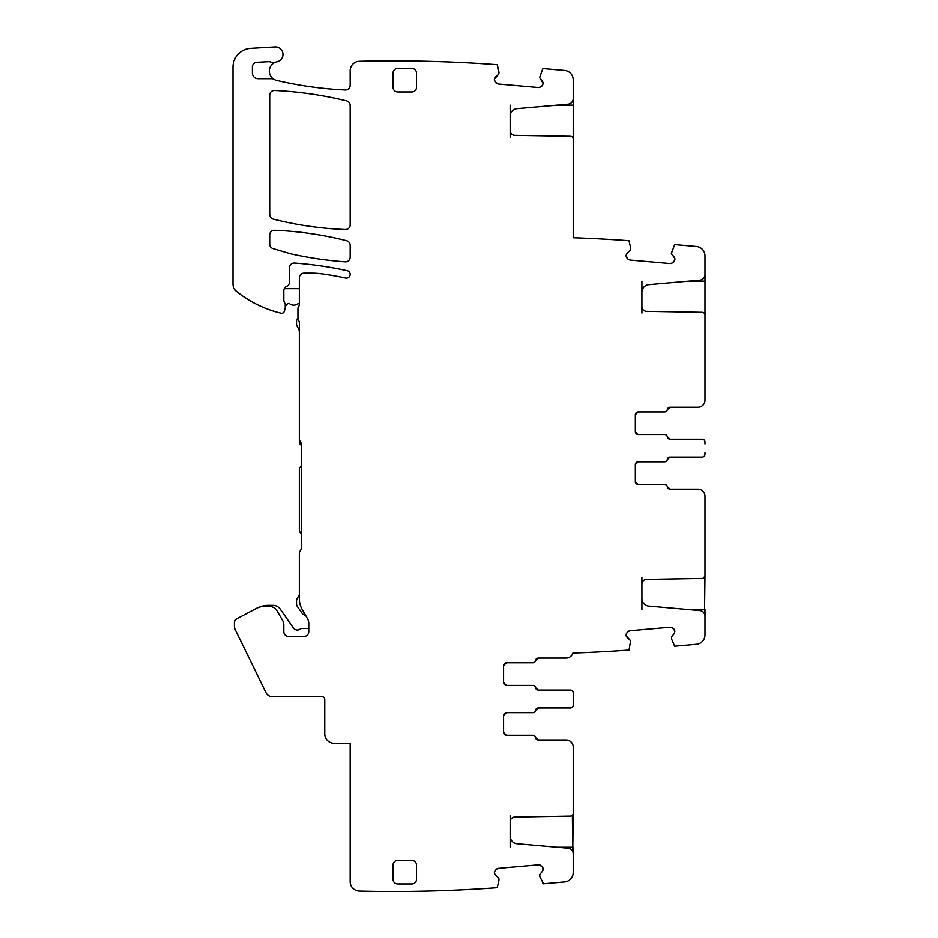 <?xml version="1.0" encoding="UTF-8"?>
<svg xmlns="http://www.w3.org/2000/svg" width="938" height="938" viewBox="0 0 938 938"><rect width="100%" height="100%" fill="white"/><g stroke="black" fill="none" stroke-linecap="round" stroke-linejoin="round"><path stroke-width="1.41" d="M704.544 576.284L704.157 577.656M646.575 579.426A4.702 4.702 0 0 0 641.944 584.139A4.702 4.702 0 0 1 646.575 579.426L702.234 578.453A2.826 2.826 0 0 0 705.013 575.639L704.544 613.944L704.544 609.618L688.855 609.618M641.944 609.618L641.944 577.656M671.596 638.989L671.526 636.89L671.596 638.989L674.668 646.212L696.418 644.3A9.415 9.415 0 0 0 705.013 634.92L705.013 616.207A5.651 5.651 0 0 0 699.854 610.579L648.826 606.112L699.854 610.579M674.668 630.078L673.73 628.788L674.926 631.344L674.164 633.76L674.668 632.915M674.891 631.016L672.757 627.968L670.353 627.217L671.925 627.463M626.385 633.713L626.138 635.284L626.901 632.88L628.999 630.981M573.141 653.047L572.942 653.047A1421.738 1421.738 0 0 0 573.235 653.036A1421.738 1421.738 0 0 0 629.035 650.057L630.641 640.806L626.396 636.562M506.414 662.791L532.772 662.791L506.414 662.791A2.826 2.826 0 0 0 503.589 665.617L506.414 662.791A2.826 2.826 0 0 0 503.589 665.617L506.414 662.791L532.843 662.791A2.826 2.826 0 0 0 535.633 660.434L538.412 658.089L566.177 658.089L538.342 658.089L566.177 658.089A7.058 7.058 0 0 0 572.942 653.047M535.551 687.73A2.826 2.826 0 0 0 538.342 690.087A2.826 2.826 0 0 1 535.551 687.73A2.826 2.826 0 0 0 532.772 685.385L506.414 685.385L503.589 682.559A2.826 2.826 0 0 0 506.414 685.385L503.589 682.559A2.826 2.826 0 0 0 506.414 685.385L532.843 685.385A2.826 2.826 0 0 1 535.633 687.73A2.826 2.826 0 0 0 538.412 690.087L535.633 687.73L538.412 690.087L570.421 690.087A2.826 2.826 0 0 1 573.235 692.912L573.235 694.788M532.772 735.263L506.414 735.263L532.772 735.263A2.826 2.826 0 0 1 535.551 737.62A2.826 2.826 0 0 0 538.342 739.976L566.177 739.976L538.412 739.976L535.633 737.62A2.826 2.826 0 0 0 538.412 739.976L535.633 737.62A2.826 2.826 0 0 0 532.843 735.263L506.414 735.263L503.589 732.437L503.589 715.506L506.414 712.681L532.843 712.681A2.826 2.826 0 0 0 535.633 710.324L538.412 707.967L570.421 707.967A2.826 2.826 0 0 0 573.235 705.142L573.235 692.912M539.831 876.643L539.76 874.556L539.831 876.643L543.571 883.807L564.653 881.966A9.415 9.415 0 0 0 573.235 872.586L573.235 853.861A5.651 5.651 0 0 0 568.088 848.233L517.049 843.766L568.088 848.233M542.891 867.732L541.965 866.442L543.125 868.682L542.399 871.414L542.903 870.581M543.125 868.682L541.965 866.442L538.588 864.871L540.159 865.129M494.619 871.367L494.361 872.95L495.123 870.546L497.234 868.635M498.864 878.46L499.004 880.067L498.699 878.144L494.631 874.228M494.432 80.41L495.123 81.852L494.396 79.12L498.864 73.926L497.386 65.203A0.938 0.938 0 0 0 497.034 64.663A1421.738 1421.738 0 0 0 359.36 61.287A9.415 9.415 0 0 0 350.167 70.702L350.167 85.276A4.702 4.702 0 0 1 345.243 89.966A4.702 4.702 0 0 0 350.167 85.276M494.912 77.608L494.396 79.12L495.557 76.881L498.699 74.243M494.361 79.449L495.123 81.852L498.172 83.986L496.671 83.459M542.598 85.217L543.125 83.717L541.965 85.944L539.561 87.457M573.235 79.8L573.235 98.525L573.235 79.8A9.415 9.415 0 0 0 564.653 70.432L543.571 68.591L542.621 69.154L539.655 77.491L543.09 82.415M630.77 248.183L630.465 250.258L630.77 248.183L629.035 240.679A1421.738 1421.738 0 0 0 573.235 237.701L573.235 95.711M626.197 256.426L626.901 257.856L626.162 255.124L627.334 252.885L626.69 253.623M626.138 255.453L627.71 258.829L629.949 259.99L628.437 259.474M674.375 261.221L674.891 259.72L673.73 261.96L671.327 263.461M705.013 255.816L705.013 274.541L705.013 255.816A9.415 9.415 0 0 0 696.418 246.436L674.668 244.537L671.42 253.506L674.856 258.419M638.18 411.958L664.538 411.958L638.18 411.958A2.826 2.826 0 0 0 635.366 414.784L638.18 411.958A2.826 2.826 0 0 0 635.366 414.784L638.18 411.958L664.62 411.958A2.826 2.826 0 0 0 667.399 409.601L670.189 407.256L697.954 407.256L670.107 407.256L697.954 407.256A7.058 7.058 0 0 0 705.013 400.186L705.013 271.715M667.328 436.897A2.826 2.826 0 0 0 670.107 439.254A2.826 2.826 0 0 1 667.328 436.897A2.826 2.826 0 0 0 664.538 434.552L638.18 434.552L635.366 431.726A2.826 2.826 0 0 0 638.18 434.552L635.366 431.726A2.826 2.826 0 0 0 638.18 434.552L664.62 434.552A2.826 2.826 0 0 1 667.399 436.897A2.826 2.826 0 0 0 670.189 439.254L667.399 436.897L670.189 439.254L702.187 439.254A2.826 2.826 0 0 1 705.013 442.079L705.013 444.014M664.538 484.43L638.18 484.43L664.538 484.43A2.826 2.826 0 0 1 667.328 486.787A2.826 2.826 0 0 0 670.107 489.132L697.954 489.132L670.189 489.132L667.399 486.787A2.826 2.826 0 0 0 664.62 484.43L638.18 484.43L635.366 481.604L635.366 464.662L638.18 461.836L664.62 461.836A2.826 2.826 0 0 0 667.399 459.491L670.189 457.134A2.826 2.826 0 0 0 667.399 459.491L670.189 457.134L702.187 457.134A2.826 2.826 0 0 0 705.013 454.309L705.013 452.374M670.189 489.132L667.399 486.787L670.189 489.132M638.18 484.43A2.826 2.826 0 0 1 635.366 481.604L638.18 484.43A2.826 2.826 0 0 1 635.366 481.604M635.366 464.662A2.826 2.826 0 0 1 638.18 461.836L635.366 464.662A2.826 2.826 0 0 1 638.18 461.836L664.538 461.836A2.826 2.826 0 0 0 667.328 459.491A2.826 2.826 0 0 1 670.107 457.134A2.826 2.826 0 0 0 667.328 459.491M667.328 409.601A2.826 2.826 0 0 1 670.107 407.256A2.826 2.826 0 0 0 667.328 409.601A2.826 2.826 0 0 1 664.538 411.958M641.944 281.13L641.944 306.609A4.702 4.702 0 0 0 646.575 311.31L702.234 312.284A2.826 2.826 0 0 1 705.013 315.109L705.013 314.453M646.575 311.31A4.702 4.702 0 0 1 641.944 306.609L641.944 313.081M641.944 292.128A7.527 7.527 0 0 1 648.826 284.624L699.854 280.169L648.826 284.624A7.527 7.527 0 0 0 641.944 292.128M673.73 261.96L674.926 259.392L674.164 256.989L671.526 253.846L671.596 251.759M670.353 263.531L672.757 262.769L670.353 263.531L629.949 259.99L627.71 258.829M627.334 252.885L626.162 255.124L627.334 252.885L630.465 250.258M510.178 105.115L510.178 130.593A4.702 4.702 0 0 0 514.798 135.307A4.702 4.702 0 0 1 510.178 130.593L510.178 137.077M510.178 116.124A7.527 7.527 0 0 1 517.049 108.62L568.088 104.153L517.049 108.62A7.527 7.527 0 0 0 510.178 116.124M541.965 85.944L543.149 83.376L539.655 77.491L542.621 69.154A0.938 0.938 0 0 1 543.571 68.591L564.653 70.432M538.588 87.515L540.991 86.765L538.588 87.515L498.172 83.986L495.932 82.814M276.663 80.387A376.49 376.49 0 0 0 345.243 89.966A376.49 376.49 0 0 1 276.663 80.387A9.521 9.521 0 0 1 273.99 79.32A4.702 4.702 0 0 0 271.598 78.663L258.02 78.663L271.598 78.663M274.998 46.9L250.704 48.33L274.998 46.9A7.527 7.527 0 0 1 282.901 53.443A7.527 7.527 0 0 1 276.945 61.791A9.521 9.521 0 0 0 273.99 79.32M252.381 73.012A5.651 5.651 0 0 0 258.02 78.663A5.651 5.651 0 0 1 252.381 73.012L252.381 66.985A4.702 4.702 0 0 1 256.836 62.283A4.702 4.702 0 0 0 252.381 66.985M276.945 61.791A9.521 9.521 0 0 0 276.077 62.014A9.415 9.415 0 0 1 270.285 61.908A4.702 4.702 0 0 0 268.502 61.662L256.836 62.283M232.987 284.05L232.987 67.126L232.987 284.05A9.415 9.415 0 0 0 236.517 291.39A112.947 112.947 0 0 0 280.99 313.151A2.826 2.826 0 0 0 284.378 311.135L285.07 308.555A4.702 4.702 0 0 0 285.222 307.336L285.222 304.639A2.357 2.357 0 0 0 285.011 303.642L284.261 302.036A4.702 4.702 0 0 1 283.815 300.043A4.702 4.702 0 0 0 284.261 302.036A4.702 4.702 0 0 1 283.815 300.043L283.815 290.651A4.702 4.702 0 0 1 286.641 286.336A4.702 4.702 0 0 0 289.467 282.033L289.467 267.705A4.702 4.702 0 0 1 294.509 263.003A4.702 4.702 0 0 0 289.467 267.705M347.212 270.648A376.49 376.49 0 0 0 294.509 263.003A376.49 376.49 0 0 1 347.212 270.648A3.764 3.764 0 0 1 350.085 275.127A3.764 3.764 0 0 1 345.618 278.011A322.367 322.367 0 0 0 322.086 273.849A75.298 75.298 0 0 0 311.709 273.122L304.053 273.122A4.702 4.702 0 0 0 299.339 277.836L299.339 304.123A4.702 4.702 0 0 1 298.46 306.867A2.826 2.826 0 0 0 297.932 308.52L297.932 317.923A4.702 4.702 0 0 0 298.636 320.409A4.702 4.702 0 0 1 299.339 322.883L299.339 438.785A4.702 4.702 0 0 0 300.289 441.61A4.702 4.702 0 0 1 301.227 444.424L301.227 547.968A4.702 4.702 0 0 1 300.289 550.782A4.702 4.702 0 0 0 299.339 553.608L299.339 598.784A21.644 21.644 0 0 0 302.247 609.618L307.5 618.705A9.415 9.415 0 0 1 308.754 623.418L308.754 631.731A4.702 4.702 0 0 1 304.053 636.433A4.702 4.702 0 0 0 308.754 631.731M288.517 636.433A4.702 4.702 0 0 1 283.815 631.731L283.815 624.638L283.815 631.731A4.702 4.702 0 0 0 288.517 636.433L304.053 636.433M283.815 631.731L283.815 624.638A7.527 7.527 0 0 0 282.807 620.874L277.12 611.025A9.415 9.415 0 0 0 268.972 606.323L264.973 606.323A18.819 18.819 0 0 0 256.144 608.528L236.892 618.752A4.702 4.702 0 0 0 234.406 622.914L234.406 625.798A9.415 9.415 0 0 0 235.356 629.926L265.982 692.713A7.058 7.058 0 0 0 272.325 696.676L321.933 696.676A2.826 2.826 0 0 1 324.759 699.502L324.759 733.856A9.415 9.415 0 0 0 334.174 743.271L350.167 743.271L350.167 881.685A9.415 9.415 0 0 0 359.36 891.1A1421.738 1421.738 0 0 0 497.034 887.735A0.938 0.938 0 0 0 497.386 887.196L499.004 880.067M494.396 873.278L495.557 875.506L494.361 872.95L495.123 870.546M498.172 868.412L495.932 869.573L498.172 868.412L538.588 864.871L540.991 865.633M542.399 871.414L543.149 869.01L542.399 871.414L539.76 874.556M514.798 817.092A4.702 4.702 0 0 0 510.178 821.794A4.702 4.702 0 0 1 514.798 817.092L570.468 816.119A2.826 2.826 0 0 0 573.235 813.293L572.766 851.598L572.391 815.321M510.178 847.272L510.178 836.274A7.527 7.527 0 0 0 517.049 843.766A7.527 7.527 0 0 1 510.178 836.274L510.178 815.321M506.414 735.263A2.826 2.826 0 0 1 503.589 732.437L506.414 735.263A2.826 2.826 0 0 1 503.589 732.437M503.589 715.506A2.826 2.826 0 0 1 506.414 712.681L503.589 715.506A2.826 2.826 0 0 1 506.414 712.681L532.772 712.681A2.826 2.826 0 0 0 535.551 710.324A2.826 2.826 0 0 1 538.342 707.967A2.826 2.826 0 0 0 535.551 710.324M535.551 660.434A2.826 2.826 0 0 1 538.342 658.089A2.826 2.826 0 0 0 535.551 660.434A2.826 2.826 0 0 1 532.772 662.791M626.901 632.88L626.162 635.612L630.641 640.806L629.035 650.057M629.949 630.746L627.71 631.919L629.949 630.746L670.353 627.217L672.757 627.968M674.164 633.76L674.926 631.344L674.164 633.76L671.526 636.89M269.698 244.044A4.702 4.702 0 0 0 273.064 248.558A4.702 4.702 0 0 1 269.698 244.044L269.698 234.969A4.702 4.702 0 0 1 274.588 230.267A4.702 4.702 0 0 0 269.698 234.969M346.626 240.691A348.256 348.256 0 0 0 274.588 230.267A348.256 348.256 0 0 1 346.626 240.691A4.702 4.702 0 0 1 350.167 245.252L350.167 257.094A4.702 4.702 0 0 1 345.125 261.796A4.702 4.702 0 0 0 350.167 257.094M292.07 254.069A376.49 376.49 0 0 0 345.125 261.796A376.49 376.49 0 0 1 292.07 254.069A37.649 37.649 0 0 1 289.455 253.401L273.064 248.558M411.817 883.983A4.702 4.702 0 0 0 416.531 879.269A4.702 4.702 0 0 1 411.817 883.983L397.7 883.983A4.702 4.702 0 0 1 392.999 879.269L392.999 865.153A4.702 4.702 0 0 1 397.7 860.451A4.702 4.702 0 0 0 392.999 865.153M411.817 860.451A4.702 4.702 0 0 1 416.531 865.153A4.702 4.702 0 0 0 411.817 860.451L397.7 860.451M392.999 73.117L392.999 87.234A4.702 4.702 0 0 0 397.7 91.936L411.817 91.936A4.702 4.702 0 0 0 416.531 87.234L416.531 73.117A4.702 4.702 0 0 0 411.817 68.415L397.7 68.415A4.702 4.702 0 0 0 392.999 73.117A4.702 4.702 0 0 1 397.7 68.415M350.167 224.815L350.167 105.419A4.702 4.702 0 0 0 346.579 100.847A376.49 376.49 0 0 0 274.623 90.458A4.702 4.702 0 0 0 269.698 95.16L269.698 214.532A4.702 4.702 0 0 0 273.239 219.093A348.256 348.256 0 0 0 345.278 229.517A4.702 4.702 0 0 0 350.167 224.815A4.702 4.702 0 0 1 345.278 229.517A348.256 348.256 0 0 1 273.239 219.093A4.702 4.702 0 0 1 269.698 214.532M667.399 409.601L670.189 407.256A2.826 2.826 0 0 0 667.399 409.601M535.633 710.324L538.412 707.967A2.826 2.826 0 0 0 535.633 710.324M535.633 660.434L538.412 658.089A2.826 2.826 0 0 0 535.633 660.434M573.235 705.142L573.235 703.265M535.551 737.62A2.826 2.826 0 0 0 538.342 739.976L566.177 739.976A7.058 7.058 0 0 1 573.235 747.035L573.235 813.938M557.078 847.272L572.766 847.272L573.235 815.321M542.621 883.233A0.938 0.938 0 0 0 543.571 883.807L564.653 881.966M334.174 743.271L350.167 743.271L350.167 881.685M321.933 696.676A2.826 2.826 0 0 1 324.759 699.502L324.759 733.856M265.982 692.713L235.356 629.926M234.406 625.798L234.406 622.914M256.144 608.528L236.892 618.752M264.973 606.323L268.972 606.323L264.973 606.323M282.807 620.874L277.12 611.025L282.807 620.874M308.754 623.418A9.415 9.415 0 0 0 307.5 618.705M302.247 609.618L305.495 615.234A4.702 4.702 0 0 1 302.083 613.253L297.369 606.534A4.702 4.702 0 0 1 296.525 603.826L296.525 600.93A4.702 4.702 0 0 1 297.147 598.573L299.339 594.774L299.339 598.784L299.339 553.608M300.289 550.782A4.702 4.702 0 0 0 301.227 547.968M301.227 444.424A4.702 4.702 0 0 0 300.289 441.61A4.702 4.702 0 0 1 301.227 444.424M301.227 445.374L299.339 443.486L299.339 322.883A4.702 4.702 0 0 0 298.636 320.409A4.702 4.702 0 0 1 299.339 322.883M297.932 308.52L297.932 317.923M298.46 306.867A4.702 4.702 0 0 0 299.339 304.123M304.053 273.122L311.709 273.122M286.641 286.336A4.702 4.702 0 0 0 283.815 290.651M299.339 303.642A3.764 3.764 0 0 0 297.112 304.17A6.589 6.589 0 0 1 289.748 303.818A1.888 1.888 0 0 0 287.145 304.17L285.222 306.62L285.222 304.639L285.222 307.336M285.07 308.555L284.378 311.135M250.704 48.33A18.819 18.819 0 0 0 232.987 67.126M270.285 61.908A4.702 4.702 0 0 0 268.502 61.662M498.993 72.167L497.386 65.203M498.864 73.926L499.004 72.32M542.399 80.973L543.149 83.376M573.235 98.525A5.651 5.651 0 0 1 568.088 104.153M514.798 135.307L570.468 136.268A2.826 2.826 0 0 1 573.235 139.094L573.235 237.701M674.164 256.989L674.926 259.392M705.013 274.541A5.651 5.651 0 0 1 699.854 280.169M635.366 431.726L635.366 414.784M667.328 486.787A2.826 2.826 0 0 0 670.107 489.132L697.954 489.132A7.058 7.058 0 0 1 705.013 496.202L705.013 576.284M641.944 598.608A7.527 7.527 0 0 0 648.826 606.112M674.668 646.212L696.418 644.3M627.334 637.852L626.162 635.612M503.589 682.559L503.589 665.617M350.167 105.419A4.702 4.702 0 0 0 346.579 100.847A376.49 376.49 0 0 0 274.623 90.458A4.702 4.702 0 0 0 269.698 95.16M392.999 879.269A4.702 4.702 0 0 0 397.7 883.983M416.531 865.153L416.531 879.269M392.999 87.234A4.702 4.702 0 0 0 397.7 91.936M411.817 91.936A4.702 4.702 0 0 0 416.531 87.234M416.531 73.117A4.702 4.702 0 0 0 411.817 68.415M573.235 856.687L573.235 847.272M705.013 609.618L705.013 616.196M670.107 457.134L702.187 457.134M670.107 439.254L702.187 439.254M705.013 400.186L705.013 315.109M538.342 707.967L570.421 707.967M538.342 690.087L570.421 690.087M284.261 288.658L299.339 288.658M308.754 628.847A7.058 7.058 0 0 0 306.409 628.437L302.282 628.437A3.764 3.764 0 0 0 300.078 629.152A4.702 4.702 0 0 1 293.465 628.026L280.274 609.196A8.946 8.946 0 0 0 272.946 605.373L268.28 605.373A22.594 22.594 0 0 0 259.685 607.074M301.227 466.08L300.172 467.136A2.826 2.826 0 0 0 299.339 469.129L299.339 529.747A4.702 4.702 0 0 0 300.723 533.077L301.227 533.581M297.944 318.181A3.764 3.764 0 0 0 296.525 321.124L296.525 323.95A4.702 4.702 0 0 0 297.147 326.307L298.331 328.359A7.527 7.527 0 0 1 299.339 332.122M688.855 281.13L705.013 281.13M705.013 313.081L704.157 313.081M557.078 105.115L573.235 105.115M573.235 137.077L572.391 137.077"/></g></svg>
